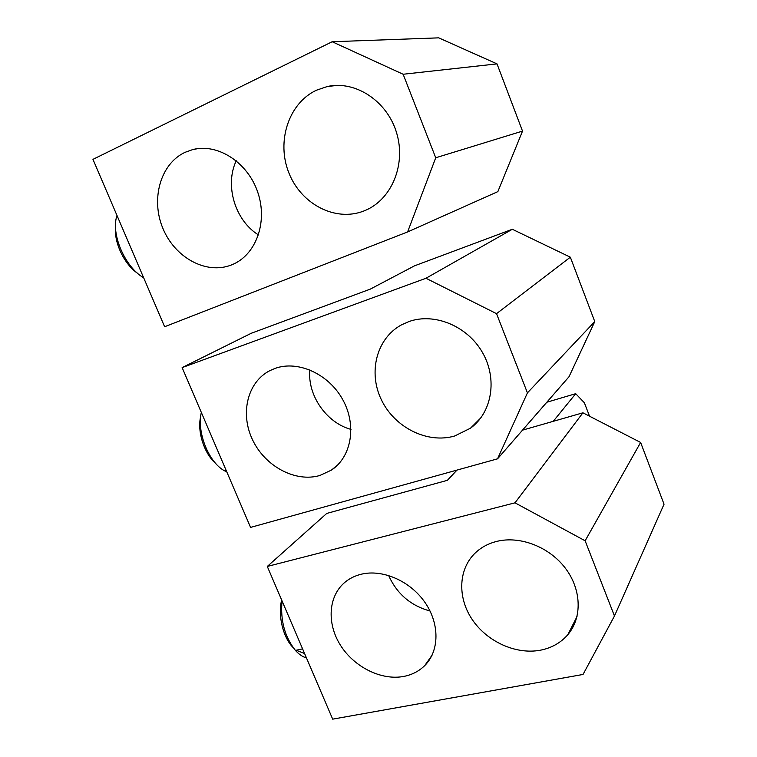 <?xml version="1.0" encoding="UTF-8"?>
<svg xmlns="http://www.w3.org/2000/svg" width="757" height="757" viewBox="0 0 757 757"><rect width="100%" height="100%" fill="white"/><g stroke="black" fill="none" stroke-linecap="round" stroke-linejoin="round"><path stroke-width="1.14" d="M182.134 367.609L250.567 527.402L497.548 458.827L527.43 392.874L496.535 313.663L425.964 278.264L182.134 367.609L251.296 333.25L370.277 289.127L414.543 265.821L512.328 229.267L425.964 278.264M512.328 229.267L570.343 257.191L496.535 313.663M570.343 257.191L594.775 321.593L569.037 376.712L497.548 458.827M594.775 321.593L527.43 392.874M275.179 368.366L269.833 370.656C247.198 382.219 239.884 413.947 252.715 440.148C265.272 466.473 295.514 482.682 319.908 475.462L331.386 470.125C351.466 457.01 357.02 425.406 342.807 399.762C328.822 374.015 298.126 360.086 275.179 368.366M408.931 321.564L401.532 324.838C376.494 338.341 367.949 372.387 381.443 399.904C394.662 427.544 427.44 444.037 454.73 435.975L470.476 428.207C491.984 412.622 497.765 378.926 482.464 352.497C467.381 325.964 434.348 312.433 408.931 321.564M350.993 429.399C326.409 422.803 307.314 395.211 309.85 369.88M200.681 416.568C196.99 431.329 204.22 453.793 215.821 463.587M201.334 412.442C196.659 432.029 208.544 462.063 224.261 470.655L226.845 471.999M92.96 159.358L164.629 326.74L407.597 231.945L435.729 157.778L403.14 74.252L332.181 41.739L92.96 159.358M403.14 74.252L497.018 63.881L438.7 37.85L332.181 41.739M497.018 63.881L522.519 131.103L497.851 191.625L407.597 231.945M522.519 131.103L435.729 157.778M184.954 152.365C160.285 163.919 150.615 199.384 162.916 228.425C174.876 257.626 206.112 274.782 231.093 265.082L231.897 264.761C255.62 255.402 268.025 222.653 257.9 192.675C248.069 162.604 217.808 142.922 192.656 149.602L184.954 152.365M316.331 90.263C288.379 103.368 276.314 141.843 288.881 172.889C301.078 204.106 335.133 222.009 363.417 211.156L364.552 210.711C391.047 200.227 406.254 165.338 396.753 133.364C387.565 101.296 355.468 80.034 327.156 86.563L316.331 90.263M258.497 234.935C235.209 220.656 224.422 185.437 236.25 160.758M115.556 227.573C114.042 242.959 124.489 264.515 137.537 273.258M116.994 215.49C110.55 233.762 125.037 267.335 143.66 277.753M267.287 566.444L332.683 719.15L583.041 674.459L614.466 615.999L585.133 540.791L514.997 502.828L267.287 566.444L326.74 513.426L447.378 480.326L457.001 470.088M514.997 502.828L582.918 412.811L522.519 430.146M582.918 412.811L640.621 442.457L585.133 540.791M640.621 442.457L664.04 504.209L614.466 615.999M546.819 402.232L575.708 393.687L553.244 421.327M575.708 393.687L584.376 402.79L589.533 416.208M361.174 574.241C355.147 575.727 349.857 578.301 345.306 581.972C328.396 595.645 326.522 622.945 340.262 644.926C353.888 666.964 381.263 680.77 403.841 676.417C412.101 674.79 419.066 671.175 424.753 665.564C439.514 650.935 439.826 623.664 424.876 602.288C410.039 580.856 382.455 568.961 361.174 574.241M496.923 541.35C488.729 543.384 481.717 547.056 475.888 552.364C458.496 568.299 457.124 596.819 471.942 619.122C486.666 641.472 515.772 654.928 540.489 650.187C551.692 647.964 560.823 642.769 567.882 634.612C582.398 617.598 581.546 589.362 565.28 568.091C549.099 546.772 520.012 535.653 496.923 541.35M430.023 610.994C410.72 605.695 396.923 593.848 388.625 575.471M281.67 600.027C277.677 615.072 283.042 637.621 293.082 647.528M296.167 650.244L304.579 653.528M282.049 600.907C280.241 620.324 284.698 636.826 295.41 650.405C298.949 654.332 302.63 656.839 306.462 657.937M470.476 428.207L480.865 417.836M331.386 470.125L337.679 464.968M224.261 470.655L226.031 470.106M327.156 86.563L337.225 85.38M192.656 149.602L198.022 148.599M567.882 634.612L577.023 616.539M424.753 665.564L432.105 655.127M295.41 650.405L302.582 648.872"/></g></svg>
